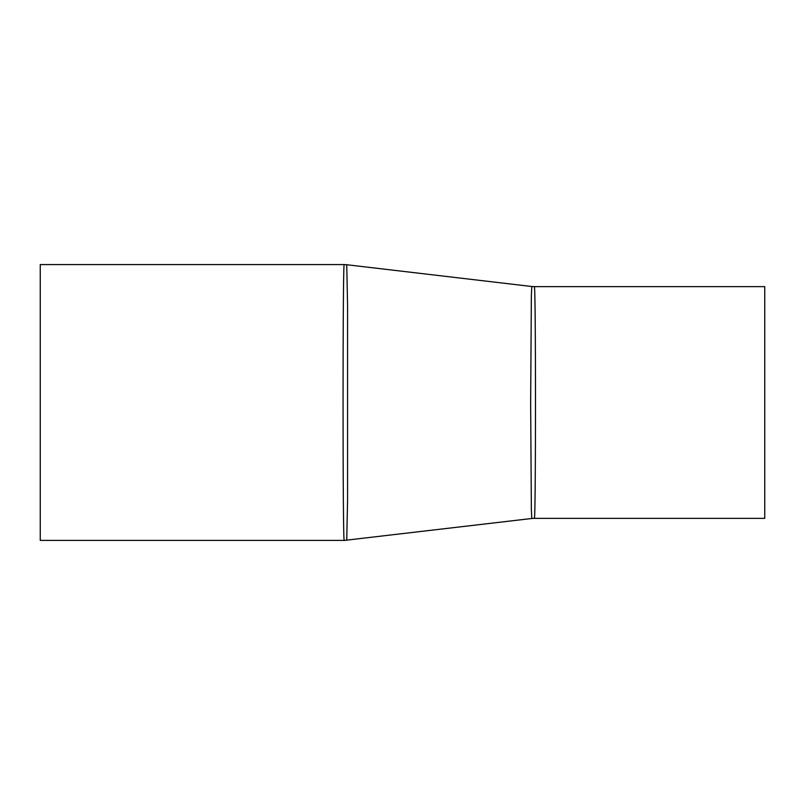 <?xml version="1.0" encoding="UTF-8"?>
<svg xmlns="http://www.w3.org/2000/svg" width="805" height="805" viewBox="0 0 805 805"><rect width="100%" height="100%" fill="white"/><g stroke="black" fill="none" stroke-linecap="round" stroke-linejoin="round"><path stroke-width="1.21" d="M534.309 518.34C535.889 525.494 535.889 279.496 534.309 286.661L531.813 286.51L531.36 295.264L530.646 402.49L531.36 509.726L531.813 518.49L534.309 518.34M346.744 540.266L347.579 499.804L347.579 305.296L346.744 264.734L344.248 264.583C342.658 256.171 342.658 548.94 344.248 540.417L531.813 518.49M534.309 286.65L764.75 286.65L764.75 518.35L534.309 518.35M344.248 264.583L40.25 264.583L40.25 540.407L344.238 540.407M346.734 264.734L531.813 286.51"/></g></svg>
